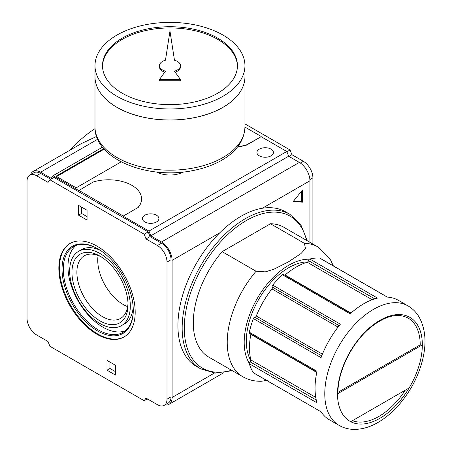 <?xml version="1.0" encoding="UTF-8"?>
<svg xmlns="http://www.w3.org/2000/svg" width="452" height="452" viewBox="0 0 452 452"><rect width="100%" height="100%" fill="white"/><g stroke="black" fill="none" stroke-linecap="round" stroke-linejoin="round"><path stroke-width="0.68" d="M350.707 421.693L409.128 387.963A59.98 34.629 -60 0 1 379.917 418.298A59.98 34.629 -60 0 1 350.707 421.693A59.98 34.629 120 0 1 337.503 393.811A1.497 0.864 0 0 0 337.943 393.195C337.621 372.307 351.029 344.322 368.832 328.898C384.166 316.055 397.257 312.445 408.094 318.061A58.483 33.764 -60 0 1 420.207 344.836A1.497 0.864 180 0 0 422.332 344.836L337.503 393.811A59.98 34.629 -60 0 1 379.917 320.344A59.98 34.629 -60 0 1 422.332 344.836A59.98 34.629 120 0 1 409.128 387.963M337.949 392.325L420.207 344.836M405.28 390.183A58.483 33.764 -60 0 1 352.43 420.693M256.069 271.251L265.307 271.855L273.844 269.245L288.314 261.94L300.953 253.595L305.479 248.656L304.416 243.334L270.488 223.746L222.141 251.657L256.069 271.251A74.975 43.29 -60 0 0 242.758 376.708C248.521 379.962 254.798 381.477 261.589 381.245L268.296 380.126M200.643 368.843L196.4 366.397A89.225 51.511 -60 0 1 219.695 232.87A89.225 51.511 -60 0 1 262.329 208.253A89.225 51.511 -60 0 1 285.624 211.858L289.868 214.304A89.225 51.511 -60 0 0 200.643 265.821A89.225 51.511 -60 0 0 200.643 368.843L215.321 373.092L232.305 370.674M242.758 376.708L208.824 357.12A74.975 43.29 -60 0 1 222.141 251.657M270.488 223.746A74.975 43.29 -60 0 1 283.805 227.254L317.733 246.843A74.975 43.29 -60 0 0 304.416 243.334M302.512 202.197L302.512 189.953L293.331 201.377L302.512 202.197L301.45 201.586L301.45 191.269M309.936 242.34L309.936 180.772A14.995 8.656 -120 0 0 299.331 162.404L288.636 156.228L286.8 151.493L261.16 136.69L246.679 145.052A32.99 19.046 180 0 1 237.639 146.883M293.715 200.891L301.45 201.586M372.149 299.727L307.213 262.239A1.497 0.864 120 0 0 308.49 260.629A1.497 0.864 120 0 1 309.806 259.007L377.482 298.077A68.981 39.827 120 0 0 350.159 313.846L282.489 274.776A1.497 0.864 120 0 1 283.54 274.483L350.769 313.298M253.38 318.57L321.05 357.639A68.981 39.827 120 0 1 340.367 324.186L272.697 285.116A1.497 0.864 120 0 0 272.29 287.037A1.497 0.864 120 0 1 271.923 288.907A65.981 38.092 120 0 0 256.278 316.004A1.497 0.864 120 0 1 254.843 317.259A1.497 0.864 120 0 0 253.38 318.57A68.981 39.827 -60 0 0 249.329 332.22A1.497 0.864 120 0 0 249.594 333.277L316.824 372.086M272.443 383.804A1.497 0.864 120 0 0 272.46 383.816L253.561 372.906A1.497 0.864 120 0 1 253.38 372.731L321.05 411.8A68.981 39.827 120 0 0 329.333 419.767L339.068 425.383A68.981 39.827 -60 0 1 339.062 345.735A68.981 39.827 -60 0 1 408.043 305.908L398.308 300.292A68.981 39.827 120 0 0 387.274 297.105L319.604 258.035A1.497 0.864 120 0 1 319.841 258.103L387.404 297.111M316.27 400.031L250.069 361.809A1.497 0.864 120 0 0 249.329 363.764A68.981 39.827 -60 0 0 253.38 372.731M250.069 361.809A1.497 0.864 120 0 0 250.826 359.899A65.981 38.092 120 0 1 250.826 334.356A1.497 0.864 120 0 0 250.854 334M284.8 275.212A1.497 0.864 120 0 0 285.088 275.008A65.981 38.092 120 0 1 307.213 262.239M70.105 150.098A98.971 57.138 -60 0 1 95.044 128.65M78.784 190.32L123.317 216.033L137.798 207.671A32.99 19.046 0 0 0 141.566 198.829A32.99 19.046 0 0 0 93.265 181.958L78.784 190.563L53.059 175.715L51.223 178.325L40.612 172.201A14.995 8.656 -120 0 0 33.115 171.455L81.416 143.566L96.592 136.453M33.115 171.455A14.995 8.656 -120 0 0 30.595 174.642M123.317 216.033L137.798 207.671M141.566 198.953A32.99 19.046 180 0 1 141.566 199.072A32.99 19.046 180 0 1 137.798 207.914M237.848 146.612A32.99 19.046 0 0 0 246.679 144.809L246.679 145.052M246.679 144.809L261.16 136.69M261.16 136.447L244.944 127.085M156.505 215.237A8.249 4.763 180 0 1 158.918 218.604A8.249 4.763 180 0 1 150.674 223.361A8.249 4.763 180 0 1 142.425 218.604A8.249 4.763 180 0 1 147.516 214.203A8.249 4.763 180 0 1 156.505 215.237M271.019 149.12A8.249 4.763 180 0 1 273.437 152.488A8.249 4.763 180 0 1 265.188 157.251A8.249 4.763 180 0 1 256.939 152.488A8.249 4.763 180 0 1 262.03 148.087A8.249 4.763 180 0 1 271.019 149.12M103.751 148.651L56.025 176.201L76.173 187.834L121.147 161.867M104.18 149.137L56.664 176.568M98.112 255.487A36.166 20.877 -120 0 0 123.317 304.575A36.166 20.877 -120 0 0 127.656 306.648M101.248 256.9A36.166 20.877 -120 0 0 84.371 255.77A36.166 20.877 -120 0 0 78.829 284.749A36.166 20.877 -120 0 0 102.451 316.62A36.166 20.877 -120 0 0 120.537 318.411A36.166 20.877 -120 0 0 127.995 303.23M99.988 320.886A39.652 22.894 -120 0 0 128.023 304.699A39.652 22.894 -120 0 0 99.988 256.143A39.652 22.894 -120 0 0 71.953 272.324A39.652 22.894 -120 0 0 99.988 320.886M99.988 323.53A42.889 24.758 -120 0 0 121.43 325.655A42.889 24.758 -120 0 0 121.43 276.132A42.889 24.758 -120 0 0 78.546 251.374A42.889 24.758 -120 0 0 71.97 285.737A42.889 24.758 -120 0 0 99.988 323.53M121.43 325.655L124.402 323.943A42.889 24.758 -120 0 0 133.176 307.185M100.412 250.436A42.889 24.758 -120 0 0 81.513 249.657L78.546 251.374M75.992 245.481A49.483 28.572 -120 0 0 71.297 285.726A49.483 28.572 -120 0 0 102.96 327.203A49.483 28.572 -120 0 0 125.255 330.813M97.977 248.911A49.483 28.572 -120 0 0 73.552 246.639A49.483 28.572 -120 0 0 65.964 286.291A49.483 28.572 -120 0 0 98.293 329.898A49.483 28.572 -120 0 0 123.034 332.35A49.483 28.572 -120 0 0 133.284 310.061M97.655 331A50.387 29.092 -120 0 0 133.284 310.428A50.387 29.092 -120 0 0 97.655 248.724A50.387 29.092 -120 0 0 62.031 269.29A50.387 29.092 -120 0 0 97.655 331M70.348 243.295A53.986 31.165 -120 0 0 62.478 286.658A53.986 31.165 -120 0 0 97.655 333.938A53.986 31.165 -120 0 0 124.328 336.791M97.022 334.305A53.986 31.165 -120 0 0 124.012 336.977A53.986 31.165 -120 0 0 124.012 274.647A53.986 31.165 -120 0 0 70.026 243.475A53.986 31.165 -120 0 0 61.754 286.732A53.986 31.165 -120 0 0 97.022 334.305M106.988 370.177L106.988 360.385L115.469 365.284L115.469 375.075L106.988 370.177L109.955 368.465L115.469 371.646M109.955 362.097L109.955 368.465M78.569 215.175L78.569 205.377L87.055 210.276L87.055 220.073L78.569 215.175L81.541 213.463L87.055 216.644M81.541 207.095L81.541 213.463M36.578 175.749A13.498 7.791 -120 0 0 29.832 175.082A13.498 7.791 -120 0 0 27.035 181.258L27.035 318.389A13.498 7.791 -120 0 0 36.578 334.921L48.042 341.537L49.878 346.266L144.182 400.715L146.019 398.105L157.46 404.704A13.498 7.791 -120 0 0 164.206 405.376A13.498 7.791 -120 0 0 167.003 399.195L167.003 262.07A13.498 7.791 -120 0 0 157.46 245.538L146.019 238.933L144.182 234.198L49.878 179.755L48.042 182.365L36.578 175.749L40.612 173.421L50.726 179.263M40.612 173.421A13.498 7.791 -120 0 0 33.86 172.754L29.832 175.082M49.878 179.755L53.907 177.427L148.211 231.876L150.047 236.605L161.488 243.21A13.498 7.791 -120 0 1 171.031 259.742L171.031 396.867A13.498 7.791 -120 0 1 168.234 403.048L164.206 405.376M144.182 234.198L148.211 231.876M146.019 238.933L150.047 236.605M147.154 399.003L149.075 399.867M164.969 404.935A14.995 8.656 -120 0 0 168.986 404.348A14.995 8.656 -120 0 0 172.093 397.483L172.093 260.352A14.995 8.656 -120 0 0 161.488 241.989L150.793 235.814L148.957 231.079L123.317 216.276M150.793 235.814L288.636 156.228M53.059 175.715L102.519 147.16M148.957 231.079L286.8 151.493M183.348 172.003A19.73 11.39 180 0 1 156.595 172.003M312.903 244.057L312.903 177.834A13.498 7.791 -120 0 0 303.36 161.302L291.919 154.697L290.082 149.962L244.944 123.904M249.329 332.22L316.999 371.29A68.981 39.827 120 0 0 316.999 402.834L249.329 363.764M309.806 259.007A68.981 39.827 -60 0 1 319.604 258.035M272.697 285.116A68.981 39.827 -60 0 1 282.489 274.776M250.815 360.521A59.98 34.629 -60 0 1 258.736 299.36A59.98 34.629 -60 0 1 307.744 261.917M144.182 400.715L147.363 398.879M288.952 156.415L291.919 154.697M286.913 151.793L290.082 149.962M102.502 66.291A67.478 38.957 180 0 1 144.64 30.792A67.478 38.957 180 0 1 217.683 39.358A67.478 38.957 180 0 1 237.441 66.291M180.467 65.681A10.498 6.062 0 0 0 174.466 60.201L169.969 31.047L165.472 60.201A10.498 6.062 0 0 0 159.471 65.681A10.498 6.062 0 0 0 165.472 71.156L159.471 79.529L180.467 79.529L174.466 71.156A10.498 6.062 0 0 0 180.467 65.681L180.467 66.902A10.498 6.062 180 0 1 175.19 72.162M159.471 79.529L159.471 80.755L180.467 80.755L180.467 79.529M159.471 65.681L159.471 66.902A10.498 6.062 0 0 0 164.748 72.162M217.683 38.132A67.478 38.957 180 0 1 237.447 65.681A67.478 38.957 180 0 1 169.969 104.638A67.478 38.957 180 0 1 102.491 65.681A67.478 38.957 180 0 1 144.148 29.685A67.478 38.957 180 0 1 217.683 38.132M222.989 35.07A74.975 43.285 180 0 1 244.944 65.681A74.975 43.285 180 0 1 169.969 108.966A74.975 43.285 180 0 1 94.993 65.681A74.975 43.285 180 0 1 141.278 25.685A74.975 43.285 180 0 1 222.989 35.07M244.944 65.681L244.944 76.699A74.975 43.285 180 0 1 169.969 119.983A74.975 43.285 180 0 1 94.993 76.699L94.993 65.681M222.966 107.322A74.919 43.251 180 0 1 116.972 107.322M244.944 76.721A74.975 43.285 180 0 1 244.944 76.75A74.975 43.285 180 0 1 169.969 120.034A74.975 43.285 180 0 1 94.993 76.75A74.975 43.285 180 0 1 94.993 76.721M231.593 370.267A87.722 50.647 -60 0 1 184.484 322.174A87.722 50.647 -60 0 1 241.368 223.644A87.722 50.647 -60 0 1 306.575 240.402M249.289 363.329A62.981 36.363 -60 0 1 257.239 298.495A62.981 36.363 -60 0 1 309.411 259.194M262.329 208.253L309.936 180.772M339.175 325.655L272.29 287.037M374.691 298.845L308.49 260.629M315.762 397.393L250.826 359.899M316.756 372.42L250.826 334.356M321.728 355.877L254.843 317.259M322.406 354.182L256.278 316.004M338.051 327.084L271.923 288.907M351.018 313.072L285.088 275.008M40.612 172.201L97.683 139.25M161.488 241.989L299.331 162.404M172.093 260.352L219.695 232.87M172.093 397.483L214.44 373.03M157.46 245.538L161.488 243.21M167.003 262.07L171.031 259.742M167.003 399.195L171.031 396.867M309.886 179.574L312.903 177.834M300.343 163.042L303.36 161.302M244.944 76.75L244.944 126.899A74.975 43.285 180 0 1 169.969 170.184A74.975 43.285 180 0 1 94.993 126.899L94.993 76.75M307.281 240.809L300.885 224.893L289.868 214.304M333.361 265.912L330.508 259.849L317.733 246.843M223.842 372.674L168.986 404.348M339.068 425.383C343.735 428.038 348.837 429.377 354.379 429.4C362.267 429.343 370.16 427.016 378.053 422.417C385.85 417.868 393.099 411.676 399.788 403.851C410.885 390.647 418.49 375.957 422.597 359.775C426.716 343.006 425.524 328.717 419.021 316.908C416.247 312.242 412.591 308.575 408.043 305.908M244.944 126.899C244.402 139.917 237.272 150.674 223.554 159.172C214.819 164.517 204.564 168.325 192.789 170.59C147.804 179.975 94.197 159.076 94.993 126.899"/></g></svg>

